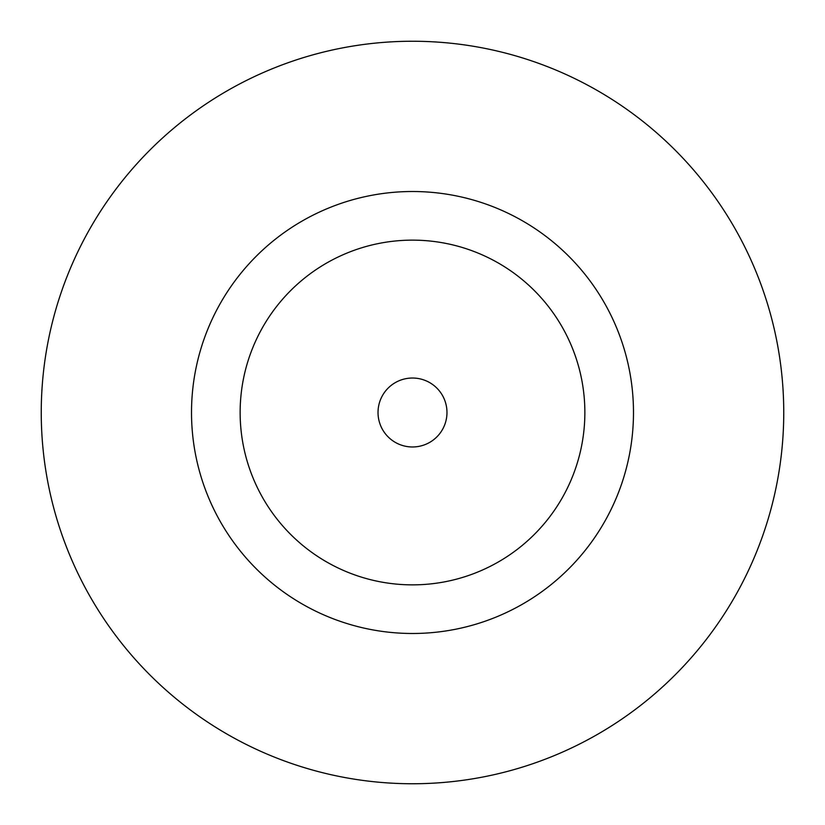 <?xml version="1.0" encoding="UTF-8"?>
<svg xmlns="http://www.w3.org/2000/svg" width="825" height="825" viewBox="0 0 825 825"><rect width="100%" height="100%" fill="white"/><g stroke="black" fill="none" stroke-linecap="round" stroke-linejoin="round"><path stroke-width="1.24" d="M446.975 412.5A34.475 34.475 0 0 0 412.5 378.025A34.475 34.475 0 0 0 378.025 412.5A34.475 34.475 0 0 0 412.5 446.975A34.475 34.475 0 0 0 446.975 412.5M633.487 412.5A220.987 220.987 0 0 0 412.5 191.513A220.987 220.987 0 0 0 191.513 412.5A220.987 220.987 0 0 0 412.5 633.487A220.987 220.987 0 0 0 633.487 412.5M783.75 412.5A371.25 371.25 0 0 0 412.5 41.25A371.25 371.25 0 0 0 41.25 412.5A371.25 371.25 0 0 0 412.5 783.75A371.25 371.25 0 0 0 783.75 412.5M240.137 412.5A172.363 172.363 0 0 0 412.5 584.863A172.363 172.363 0 0 0 584.863 412.5A172.363 172.363 0 0 0 412.5 240.137A172.363 172.363 0 0 0 240.137 412.5"/></g></svg>
